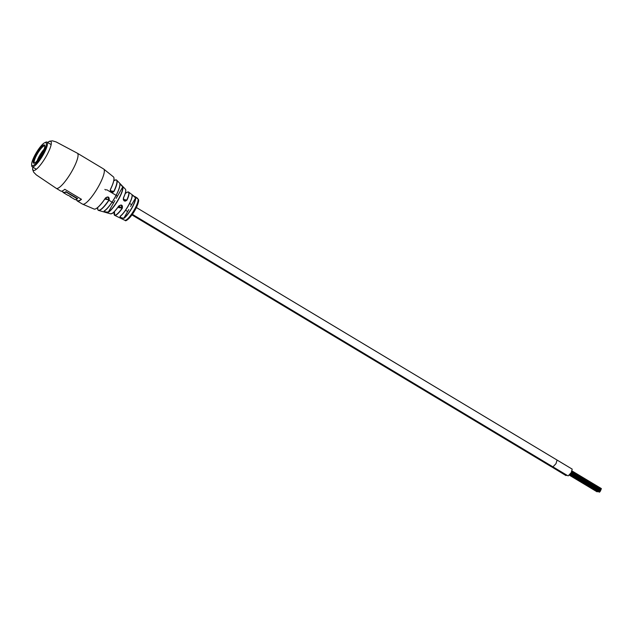 <?xml version="1.0" encoding="UTF-8"?>
<svg xmlns="http://www.w3.org/2000/svg" width="633" height="633" viewBox="0 0 633 633"><rect width="100%" height="100%" fill="white"/><g stroke="black" fill="none" stroke-linecap="round" stroke-linejoin="round"><path stroke-width="0.95" d="M118.751 206.01C121.623 204.269 122.81 205.021 122.311 208.241L121.006 204.997L118.751 206.01A14.409 3.268 -59 0 1 110.553 213.827L98.566 210.425A17.677 4.004 121 0 1 97.83 209.602M105.482 197.979L105.561 198.002C100.236 205.741 96.445 209.444 94.182 209.096A18.784 4.257 -59 0 0 105.482 197.979C108.093 196.206 109.335 196.839 109.2 199.886A17.677 4.004 121 0 1 98.566 210.425L97.775 209.61L97.68 207.553A17.534 3.972 -59 0 0 109.034 199.775L107.792 196.974L105.561 197.994A18.642 4.225 121 0 1 95.536 208.914M108.496 212.19C106.02 212.348 104.54 211.976 104.065 211.05L104.208 210.987C104.659 211.865 106.059 212.197 108.401 211.984L108.496 212.19A15.35 3.482 121 0 0 118.205 200.012A15.35 3.482 121 0 0 122.897 187.044L119.772 183.633L122.897 187.044M123.973 218.274C121.544 218.274 120.223 217.633 120.009 216.336L120.175 216.288C120.365 217.53 121.607 218.132 123.902 218.084L123.973 218.274A12.684 2.872 121 0 0 131.711 208.407A12.684 2.872 121 0 0 135.628 197.923C134.18 196.214 132.985 195.344 132.044 195.328L132.075 195.502A12.897 2.92 121 0 1 128.095 206.216A12.897 2.92 121 0 1 120.175 216.288M77.337 198.841L65.99 192.028A20.493 4.645 121 0 1 63.783 192.764A20.493 4.645 121 0 1 63.379 192.622L67.723 195.225A20.493 4.645 -59 0 0 68.127 195.375A20.493 4.645 -59 0 0 68.419 195.391L71.086 196.99A20.493 4.645 121 0 1 70.793 196.974A20.493 4.645 121 0 1 70.39 196.831L74.734 199.435A20.493 4.645 -59 0 0 75.137 199.585A20.493 4.645 -59 0 0 77.337 198.841L77.637 198.564A20.493 4.645 121 0 1 77.416 198.707M65.99 192.028L77.637 198.564L66.109 191.815A20.604 4.668 121 0 1 63.15 192.068M116.187 179.891A17.677 4.004 121 0 1 116.725 180.168A17.677 4.004 121 0 1 114.011 191.435C111.819 193.318 110.601 192.685 110.34 189.536L111.234 192.195L111.899 192.448C110.577 191.815 110.079 190.865 110.403 189.599A18.642 4.225 121 0 0 113.972 178.213M124.218 200.843L126.988 200.075C124.582 201.927 123.395 201.183 123.427 197.852L124.218 200.843L124.891 201.096M70.39 196.831A20.493 4.645 121 0 1 69.923 196.293M63.379 192.622A20.493 4.645 121 0 1 62.825 191.87M76.846 200.289A20.493 4.645 -59 0 0 77.4 201.041A20.493 4.645 -59 0 0 77.804 201.183A20.493 4.645 -59 0 0 81.491 199.324L64.795 189.307A20.493 4.645 121 0 1 61.116 191.166A20.493 4.645 121 0 1 60.713 191.016L56.25 188.341A20.493 4.645 -59 0 0 56.653 188.484A20.493 4.645 -59 0 0 71.719 171.559A20.493 4.645 -59 0 0 77.345 153.202L56.139 141.934L52.452 140.843L49.469 141.238L47.633 142.488M128.309 191.949A13.562 3.078 121 0 1 128.673 192.108L134.932 196.863A12.707 2.88 121 0 1 134.987 196.91L137.519 198.635M134.987 196.91L137.535 198.232A12.889 2.92 121 0 0 137.48 198.184L135.945 197.195L137.203 198.351M136.182 197.369L135.098 196.626A12.992 2.943 121 0 1 135.153 196.673M128.776 209.578L123.902 218.084A12.541 2.841 -59 0 0 131.553 208.328A12.541 2.841 -59 0 0 135.422 197.963C134.101 196.309 132.977 195.494 132.075 195.502M111.234 192.195L113.813 191.38L110.34 190.818M109.2 199.886L104.825 199.094M130.564 206.453L135.628 197.923M125.738 190.145A14.266 3.236 121 0 1 123.467 197.939L123.467 197.939C123.15 199.672 123.617 200.724 124.875 201.096M110.34 189.536L110.34 189.536A18.784 4.257 -59 0 0 113.497 176.931C114.755 178.371 113.718 182.597 110.403 189.599M114.011 191.435L113.813 191.38A17.534 3.972 -59 0 0 115.966 179.922A17.534 3.972 -59 0 0 113.774 180.761M31.65 164.469L31.705 165.593A14.385 3.26 -59 0 0 32.212 166.78A14.385 3.26 -59 0 0 39.752 160.189A14.385 3.26 -59 0 0 47.111 145.986A14.385 3.26 -59 0 0 47.016 142.116A14.385 3.26 -59 0 0 45.734 142.227L44.714 142.71A13.396 3.038 -59 0 0 37.695 150.48A13.396 3.038 -59 0 0 32.038 161.969A13.396 3.038 -59 0 0 31.65 164.469A13.396 3.038 -59 0 0 37.94 161.027A13.396 3.038 -59 0 0 45.995 146.207A13.396 3.038 -59 0 0 44.714 142.71M44.539 147.845A10.603 2.405 -59 0 0 44.801 145.535A10.603 2.405 -59 0 0 39.602 148.929A10.603 2.405 -59 0 0 33.486 160.331A10.603 2.405 -59 0 0 34.182 163.219A10.603 2.405 -59 0 0 39.8 157.34A10.603 2.405 -59 0 0 44.539 147.845M44.848 146.104A9.891 2.239 -59 0 0 44.706 145.97A9.891 2.239 -59 0 0 39.523 150.504A9.891 2.239 -59 0 0 34.459 160.268A9.891 2.239 -59 0 0 34.522 162.926A9.891 2.239 -59 0 0 34.704 162.99M44.073 149.277A9.891 2.239 -59 0 0 37.141 160.814M42.324 153.107A10.065 2.279 -59 0 0 39.705 157.467M136.404 207.537L572.216 469.148L571.156 472.693L568.133 475.921L552.965 466.877L555.996 463.657L557.056 460.112L555.988 463.657L552.973 466.885L132.384 214.35M566.875 475.169L565.973 475.581L551.137 466.553M499.405 434.689L498.432 434.539L499.397 434.705M181.165 243.61L180.191 243.46L181.157 243.626M260.725 291.386L259.752 291.227L260.717 291.394M340.285 339.153L339.312 338.995L340.277 339.161M419.845 386.921L418.872 386.771L419.837 386.929M154.143 227.397L153.17 227.247M233.704 275.165L232.73 275.015M153.313 227.738L180.302 243.942M313.264 322.941L312.291 322.783M180.334 243.966L259.862 291.718M392.824 370.709L391.851 370.55M551.114 466.592L339.423 339.486M472.384 418.476L471.411 418.326M551.944 466.252L550.971 466.094M569.819 474.663L597.425 491.556M600.757 490.124L600.551 490.615M601.121 489.222L571.639 471.775M600.575 490.575L571.188 472.622M47.697 142.528A16.901 3.83 121 0 1 46.074 156.541A16.901 3.83 121 0 1 36.35 169.248A16.901 3.83 121 0 1 32.892 167.183M122.311 208.241A13.562 3.078 121 0 1 114.715 215.355A13.562 3.078 121 0 1 114.201 214.65M77.345 153.202L103.622 168.979A20.493 4.645 121 0 1 97.996 187.336A20.493 4.645 121 0 1 82.931 204.261A20.493 4.645 121 0 1 82.527 204.119L77.4 201.041M104.065 211.05A16.6 3.758 -59 0 0 114.731 197.797A16.6 3.758 -59 0 0 119.772 183.633M120.009 216.336A13.04 2.959 -59 0 0 128.024 206.152A13.04 2.959 -59 0 0 132.044 195.328M114.431 211.557L114.715 215.355L124.725 220.237A12.589 2.856 -59 0 0 124.962 220.316A12.589 2.856 -59 0 0 134.22 209.919A12.589 2.856 -59 0 0 137.685 198.643L137.583 198.588M123.3 199.474L126.79 200.036A13.428 3.046 -59 0 0 128.103 191.989A13.428 3.046 -59 0 0 125.184 193.666L127.019 192.234L128.673 192.108A13.562 3.078 121 0 1 126.988 200.075M138.113 200.178A11.513 2.611 121 0 1 134.449 211.106A11.513 2.611 121 0 1 126.386 219.92M81.42 199.284A20.604 4.668 121 0 1 77.93 200.97A20.604 4.668 121 0 1 77.171 200.487M75.659 199.577L77.487 200.677A20.493 4.645 -59 0 0 77.891 200.819A20.493 4.645 -59 0 0 81.285 199.205M61.638 191.158L63.466 192.258A20.493 4.645 -59 0 0 63.87 192.4A20.493 4.645 -59 0 0 66.101 191.641M123.427 197.852A14.409 3.268 -59 0 0 125.366 189.148L116.725 180.168L116.108 179.851L113.774 180.737M114.897 200.629L108.401 211.984A15.208 3.45 -59 0 0 118.023 199.917A15.208 3.45 -59 0 0 122.675 187.059L116.187 198.382M119.866 184.29A16.458 3.727 121 0 1 114.407 198.485A16.458 3.727 121 0 1 104.208 210.987M114.446 211.541A13.428 3.046 -59 0 0 122.169 208.115L117.857 207.426M118.838 206.018A14.266 3.236 121 0 1 111.598 213.685M56.25 188.341L36.334 174.914L33.644 172.176L32.584 169.375L32.829 167.152M94.182 209.096L82.527 204.119M124.725 220.237L125.318 220.442C125.207 222.08 131.593 217.554 136.554 207.236C140.043 198.912 138.263 199.656 137.685 198.643M103.622 168.979L113.497 176.931M105.561 198.002L107.792 196.974M110.553 213.827L112.405 213.289C112.658 213.709 114.802 211.287 118.838 206.026L121.006 204.997M132.099 195.352L132.099 195.415C133.009 198.77 124.503 213.709 120.135 216.336L120.009 216.454M125.366 189.148C126.299 190.177 125.666 193.105 123.475 197.931M119.795 183.689L119.779 183.697C121.694 187.352 109.715 208.399 104.16 211.042L104.073 211.113M36.334 169.256L32.212 166.78M51.146 144.593L47.016 142.116M105.442 198.184L107.752 199.569M108.947 200.281L113.529 203.035M118.743 206.168L121.924 208.075M125.556 210.251L127.66 211.517M104.856 189.417L105.901 190.042M259.894 291.734L339.454 339.502M106.708 189.71L117.461 196.167M123.364 199.712L125.611 201.057M129.583 203.446L131.593 204.657M153.313 227.745L131.973 214.927M120.056 207.774L118.339 206.746M105.885 199.268L105.054 198.77M597.212 491.786L569.439 475.114M597.069 491.762L569.399 475.154M596.927 491.746L569.36 475.193M597.346 491.809L569.471 475.074M597.813 491.406L569.858 474.623M599.364 492.134L569.969 474.481M599.229 492.11L569.929 474.521M599.831 491.73L570.317 474.006M600.946 489.934L571.417 472.202M601.31 489.032L571.844 471.34M599.087 492.086L569.898 474.568M599.506 492.158L570.001 474.441M600.472 490.876L570.903 473.12M599.973 491.754L570.349 473.967M600.266 491.255L570.665 473.484M601.35 488.565L572.01 470.944"/></g></svg>
